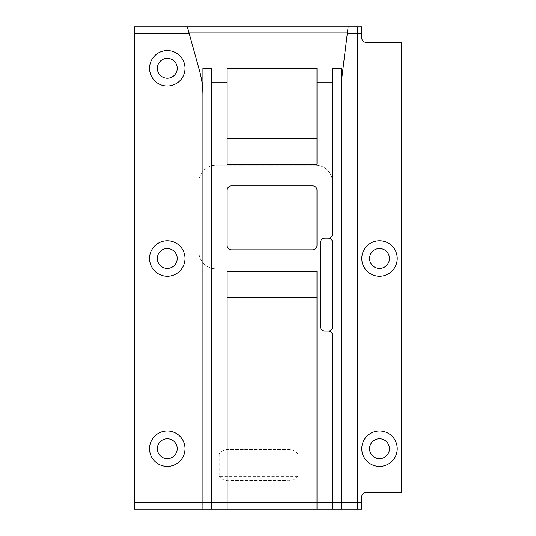 <?xml version="1.0" encoding="UTF-8"?>
<svg xmlns="http://www.w3.org/2000/svg" width="536" height="536" viewBox="0 0 536 536"><rect width="100%" height="100%" fill="white"/><g stroke="black" fill="none" stroke-linecap="round" stroke-linejoin="round"><path stroke-width="0.4" stroke-dasharray="2.68 2.01" d="M231.217 449.55L285.762 449.55C290.947 448.913 294.968 450.354 297.828 453.871L219.157 453.871C222.011 450.354 226.031 448.913 231.217 449.55L285.762 449.55M219.157 453.871L219.157 476.35L297.828 476.35L297.828 453.871M297.828 476.35C294.968 479.867 290.947 481.308 285.762 480.671L231.217 480.671C226.031 481.308 222.011 479.867 219.157 476.35M328.26 331.107L324.796 331.107A4.322 4.322 0 0 1 320.474 326.786L320.474 268.864L216.129 268.864A17.293 17.293 0 0 1 198.836 251.572A17.293 17.293 0 0 0 216.129 268.864L320.474 268.864L320.474 242.5A4.322 4.322 0 0 1 324.796 238.172L328.26 238.172A4.322 4.322 0 0 1 332.581 242.5L332.581 326.786A4.322 4.322 0 0 1 328.26 331.107A4.322 4.322 0 0 1 332.581 335.435L332.581 509.2M202.903 95.328A90.772 90.772 0 0 0 201.938 82.129L199.606 71.107L187.339 26.8L134.436 26.8L134.436 509.2L361.8 509.2L361.8 496.664A4.322 4.322 0 0 1 366.122 492.343L401.565 492.343L401.565 42.364L366.122 42.364A4.322 4.322 0 0 1 361.8 38.036L361.8 26.8L348.139 26.8L341.452 82.129A90.772 90.772 0 0 0 341.224 88.561M332.581 68.3L332.581 233.85A4.322 4.322 0 0 1 328.26 238.172M312.696 185.871A4.322 4.322 0 0 1 317.017 190.193L317.017 245.522A4.322 4.322 0 0 1 312.696 249.843L231.431 249.843A4.322 4.322 0 0 1 227.11 245.522L227.11 190.193A4.322 4.322 0 0 1 231.431 185.871L312.696 185.871M341.224 68.3L341.224 82.129M341.224 502.714L341.224 509.2M231.217 480.671L285.762 480.671M198.836 182.414A17.293 17.293 0 0 1 216.129 165.121A17.293 17.293 0 0 0 198.836 182.414L198.836 251.572L198.836 182.414M315.289 165.121L216.129 165.121L315.289 165.121A17.293 17.293 0 0 1 332.581 182.414A17.293 17.293 0 0 0 315.289 165.121M177.228 68.3A9.943 9.943 0 0 0 162.314 59.684A9.943 9.943 0 0 0 162.314 76.909A9.943 9.943 0 0 0 177.228 68.3M177.228 448.686A9.943 9.943 0 0 0 162.314 440.076A9.943 9.943 0 0 0 162.314 457.295A9.943 9.943 0 0 0 177.228 448.686M177.228 258.493A9.943 9.943 0 0 0 162.314 249.883A9.943 9.943 0 0 0 162.314 267.102A9.943 9.943 0 0 0 177.228 258.493M389.464 258.493A9.943 9.943 0 0 0 374.55 249.883A9.943 9.943 0 0 0 374.55 267.102A9.943 9.943 0 0 0 389.464 258.493M389.464 448.686A9.943 9.943 0 0 0 374.55 440.076A9.943 9.943 0 0 0 374.55 457.295A9.943 9.943 0 0 0 389.464 448.686M357.478 509.2L357.478 26.8M317.017 68.3L317.017 164.257M227.11 164.257L227.11 68.3M227.11 509.2L227.11 271.457M317.017 271.457L317.017 509.2M202.903 82.129L202.903 68.3M211.546 68.3L211.546 509.2M202.903 509.2L202.903 502.714M185.007 448.686A17.721 17.721 0 0 1 158.422 464.035A17.721 17.721 0 0 1 158.422 433.336A17.721 17.721 0 0 1 185.007 448.686M185.007 258.493A17.721 17.721 0 0 1 158.422 273.836A17.721 17.721 0 0 1 158.422 243.143A17.721 17.721 0 0 1 185.007 258.493M397.243 448.686A17.721 17.721 0 0 1 370.664 464.035A17.721 17.721 0 0 1 370.664 433.336A17.721 17.721 0 0 1 397.243 448.686M185.007 68.3A17.721 17.721 0 0 1 158.422 83.643A17.721 17.721 0 0 1 158.422 52.95A17.721 17.721 0 0 1 185.007 68.3M397.243 258.493A17.721 17.721 0 0 1 370.664 273.836A17.721 17.721 0 0 1 370.664 243.143A17.721 17.721 0 0 1 397.243 258.493"/><path stroke-width="0.8" d="M328.26 331.107A4.322 4.322 0 0 0 332.581 326.786L332.581 242.5A4.322 4.322 0 0 0 328.26 238.172L324.796 238.172A4.322 4.322 0 0 0 320.474 242.5L320.474 326.786A4.322 4.322 0 0 0 324.796 331.107L328.26 331.107A4.322 4.322 0 0 1 332.581 335.435L332.581 502.714L317.017 502.714L317.017 509.2L357.478 509.2L357.478 26.8L348.139 26.8L341.901 77.472A90.772 90.772 0 0 0 341.224 88.561L341.224 509.2M347.341 33.286L361.8 33.286L361.8 38.036A4.322 4.322 0 0 0 366.122 42.364L401.565 42.364L401.565 492.343L366.122 492.343A4.322 4.322 0 0 0 361.8 496.664L361.8 502.714L332.581 502.714L332.581 509.2M357.478 509.2L361.8 509.2L361.8 502.714M317.017 82.129L317.017 164.257L227.11 164.257L227.11 68.3L317.017 68.3L317.017 82.129L332.581 82.129L332.581 233.85A4.322 4.322 0 0 1 328.26 238.172M211.546 82.129L211.546 502.714L202.903 502.714L202.903 95.328A90.772 90.772 0 0 0 199.606 71.107L187.339 26.8L134.436 26.8L134.436 509.2L202.903 509.2L202.903 68.3L211.546 68.3L211.546 82.129L227.11 82.129M227.11 502.714L227.11 271.457L317.017 271.457L317.017 502.714L211.546 502.714L211.546 509.2L227.11 509.2L227.11 502.714M227.11 245.522L227.11 190.193A4.322 4.322 0 0 1 231.431 185.871L312.696 185.871A4.322 4.322 0 0 1 317.017 190.193L317.017 245.522A4.322 4.322 0 0 1 312.696 249.843L231.431 249.843A4.322 4.322 0 0 1 227.11 245.522M332.581 82.129L332.581 68.3L341.224 68.3L341.224 88.561M341.452 82.129L341.224 502.714M185.007 258.493A17.721 17.721 0 0 1 158.422 273.836A17.721 17.721 0 0 1 158.422 243.143A17.721 17.721 0 0 1 185.007 258.493M185.007 448.686A17.721 17.721 0 0 1 158.422 464.035A17.721 17.721 0 0 1 158.422 433.336A17.721 17.721 0 0 1 185.007 448.686M185.007 68.3A17.721 17.721 0 0 1 158.422 83.643A17.721 17.721 0 0 1 158.422 52.95A17.721 17.721 0 0 1 185.007 68.3M187.339 26.8L348.139 26.8M361.8 33.286L361.8 26.8L357.478 26.8M397.243 448.686A17.721 17.721 0 0 0 370.664 433.336A17.721 17.721 0 0 0 370.664 464.035A17.721 17.721 0 0 0 397.243 448.686M397.243 258.493A17.721 17.721 0 0 0 370.664 243.143A17.721 17.721 0 0 0 370.664 273.836A17.721 17.721 0 0 0 397.243 258.493M317.017 138.322L227.11 138.322M227.11 297.393L317.017 297.393M202.903 95.328L202.903 82.129L201.938 82.129M227.11 509.2L317.017 509.2M202.903 509.2L211.546 509.2M177.228 448.686A9.943 9.943 0 0 0 162.314 440.076A9.943 9.943 0 0 0 162.314 457.295A9.943 9.943 0 0 0 177.228 448.686M177.228 258.493A9.943 9.943 0 0 0 162.314 249.883A9.943 9.943 0 0 0 162.314 267.102A9.943 9.943 0 0 0 177.228 258.493M389.464 448.686A9.943 9.943 0 0 0 374.55 440.076A9.943 9.943 0 0 0 374.55 457.295A9.943 9.943 0 0 0 389.464 448.686M177.228 68.3A9.943 9.943 0 0 0 162.314 59.684A9.943 9.943 0 0 0 162.314 76.909A9.943 9.943 0 0 0 177.228 68.3M389.464 258.493A9.943 9.943 0 0 0 374.55 249.883A9.943 9.943 0 0 0 374.55 267.102A9.943 9.943 0 0 0 389.464 258.493M134.436 33.286L189.134 33.286M202.903 502.714L134.436 502.714M188.799 32.059L347.495 32.059"/></g></svg>
